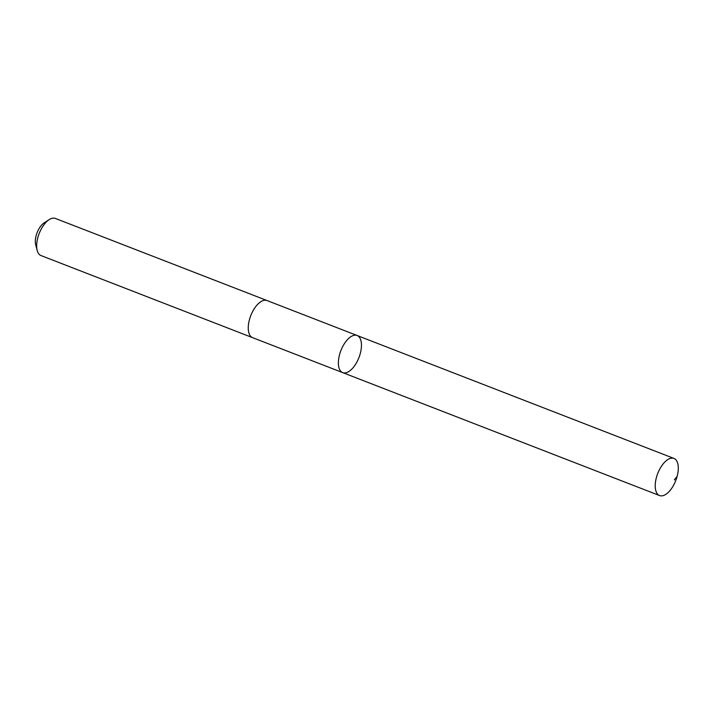 <?xml version="1.0" encoding="UTF-8"?>
<svg xmlns="http://www.w3.org/2000/svg" width="714" height="714" viewBox="0 0 714 714"><rect width="100%" height="100%" fill="white"/><g stroke="black" fill="none" stroke-linecap="round" stroke-linejoin="round"><path stroke-width="1.07" d="M252.792 337.731A19.912 9.684 -68.8 0 1 252.604 337.668A19.912 9.684 -68.8 0 1 251.855 337.294A19.912 9.684 -68.8 0 1 251.096 314.803A19.912 9.684 -68.8 0 1 267 300.54L357.116 335.5A19.912 9.684 111.2 0 0 341.212 349.771A19.912 9.684 111.2 0 0 341.97 372.253A19.912 9.684 111.2 0 0 342.72 372.628A19.912 9.684 111.2 0 0 358.946 357.562A19.912 9.684 111.2 0 0 357.116 335.5A19.912 9.684 111.2 0 0 341.212 349.771A19.912 9.684 111.2 0 0 341.97 372.253A19.912 9.684 111.2 0 0 342.72 372.628L659.558 495.552A19.912 9.684 -68.8 0 1 658.817 495.186A19.912 9.684 -68.8 0 1 658.049 472.695A19.912 9.684 -68.8 0 1 673.962 458.433A19.912 9.684 -68.8 0 1 674.712 458.799A19.912 9.684 -68.8 0 1 675.471 481.29A19.912 9.684 -68.8 0 1 659.558 495.552M342.72 372.628L252.604 337.66A19.912 9.684 -68.8 0 1 250.775 315.597A19.912 9.684 -68.8 0 1 267.009 300.54A19.912 9.684 -68.8 0 1 267.197 300.612M252.604 337.668L41.01 255.567A19.912 9.684 -68.8 0 1 37.208 250.48A19.912 9.684 -68.8 0 1 49.168 219.635A19.912 9.684 -68.8 0 1 55.415 218.448L267.009 300.54M37.208 250.48L35.7 244.777A14.164 6.89 -68.8 0 1 44.214 222.83L49.168 219.635M674.328 479.924L677.167 476.292M357.116 335.5L673.962 458.433"/></g></svg>
